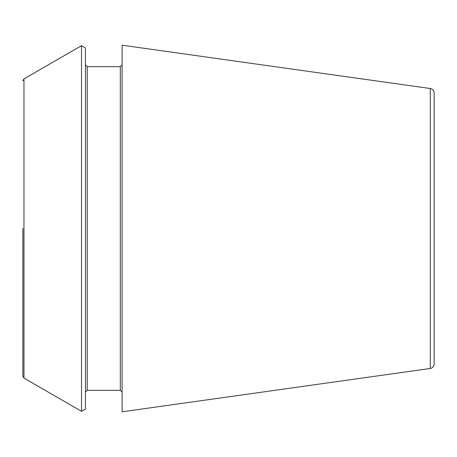 <?xml version="1.0" encoding="UTF-8"?>
<svg xmlns="http://www.w3.org/2000/svg" width="457" height="457" viewBox="0 0 457 457"><rect width="100%" height="100%" fill="white"/><g stroke="black" fill="none" stroke-linecap="round" stroke-linejoin="round"><path stroke-width="0.69" d="M430.3 88.521C432.659 89.018 433.944 90.492 434.15 92.948L434.15 364.052C433.944 366.508 432.659 367.982 430.3 368.479L122.099 411.797L122.099 45.203L430.3 88.521L430.3 368.479M22.85 228.5L22.85 376.157L22.85 228.5M23.97 378.093L23.97 78.907L81.512 45.683L81.512 411.317L23.97 378.093L22.85 376.157M81.512 45.683L85.442 47.951L85.442 409.049L81.512 411.317M122.099 64.877L120.311 66.665L120.311 390.335L122.099 392.123M120.311 66.665L87.23 66.665L87.23 390.335L85.442 392.123M23.97 78.907L22.85 80.843M120.311 390.335L87.23 390.335M87.23 66.665L85.442 64.877"/></g></svg>

